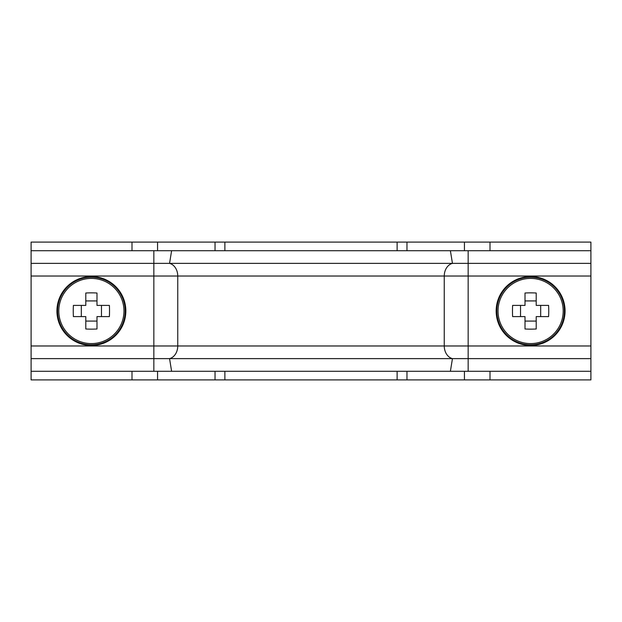 <?xml version="1.0" encoding="UTF-8"?>
<svg xmlns="http://www.w3.org/2000/svg" width="622" height="622" viewBox="0 0 622 622"><rect width="100%" height="100%" fill="white"/><g stroke="black" fill="none" stroke-linecap="round" stroke-linejoin="round"><path stroke-width="0.93" d="M224.876 242.098L31.1 242.098L31.1 250.713L590.9 250.713L590.9 242.098L224.876 242.098L224.876 250.713M224.876 371.287L224.876 379.902L590.9 379.902L590.9 371.287L31.1 371.287L31.1 379.902L224.876 379.902M171.61 250.713L169.557 263.37A12.922 10.247 -90 0 1 177.752 276.028L177.752 345.972A12.922 10.247 -90 0 1 169.557 358.63L31.1 358.63L31.1 371.287M450.39 250.713L452.443 263.37L31.1 263.37L31.1 358.63M31.1 250.713L31.1 263.37M171.61 371.287L169.557 358.63L590.9 358.63L590.9 371.287M153.844 250.713L153.844 276.028L444.248 276.028A12.922 10.247 -90 0 1 452.443 263.37L590.9 263.37L590.9 358.63M590.9 250.713L590.9 263.37M58.802 311A32.585 32.585 0 0 0 91.387 343.585A32.585 32.585 0 0 0 123.972 311A32.585 32.585 0 0 0 91.387 278.415A32.585 32.585 0 0 0 58.802 311M91.387 276.549A34.451 34.451 0 0 0 56.936 311A34.451 34.451 0 0 0 91.387 345.451A34.451 34.451 0 0 0 125.838 311A34.451 34.451 0 0 0 91.387 276.549M109.526 311A47.256 21.078 90 0 1 109.379 316.598L96.985 316.598L96.985 328.991A47.256 21.078 180 0 1 85.789 328.991L85.789 316.598L73.396 316.598A47.256 21.078 -90 0 1 73.248 311A47.256 21.078 -90 0 1 73.396 305.402L85.789 305.402L85.789 293.009A47.256 21.078 0 0 1 96.985 293.009L96.985 305.402L109.379 305.402A47.256 21.078 90 0 1 109.526 311M81.311 305.402L81.311 316.598M101.464 316.598L101.464 305.402M96.985 300.924L85.789 300.924M85.789 321.076L96.985 321.076M563.198 311A32.585 32.585 0 0 0 530.613 278.415A32.585 32.585 0 0 0 498.028 311A32.585 32.585 0 0 0 530.613 343.585A32.585 32.585 0 0 0 563.198 311M530.613 345.451A34.451 34.451 0 0 0 565.064 311A34.451 34.451 0 0 0 530.613 276.549A34.451 34.451 0 0 0 496.162 311A34.451 34.451 0 0 0 530.613 345.451M512.474 311A47.256 21.078 -90 0 1 512.621 305.402L525.015 305.402L525.015 293.009A47.256 21.078 0 0 1 536.211 293.009L536.211 305.402L548.604 305.402A47.256 21.078 90 0 1 548.752 311A47.256 21.078 90 0 1 548.604 316.598L536.211 316.598L536.211 328.991A47.256 21.078 180 0 1 525.015 328.991L525.015 316.598L512.621 316.598A47.256 21.078 -90 0 1 512.474 311M540.689 316.598L540.689 305.402M520.536 305.402L520.536 316.598M525.015 321.076L536.211 321.076M536.211 300.924L525.015 300.924M490.004 242.098L490.004 250.713M490.004 371.287L490.004 379.902M464.432 242.098L464.432 250.713M464.432 371.287L464.432 379.902M406.967 242.098L406.967 250.713M406.967 371.287L406.967 379.902M215.033 242.098L215.033 250.713M215.033 371.287L215.033 379.902M157.568 242.098L157.568 250.713M157.568 371.287L157.568 379.902M131.996 242.098L131.996 250.713M131.996 371.287L131.996 379.902M31.1 276.028L153.844 276.028L153.844 371.287M468.156 250.713L468.156 276.028L444.248 276.028L444.248 345.972L31.1 345.972M590.9 276.028L468.156 276.028L468.156 345.972L444.248 345.972A12.922 10.247 -90 0 0 452.443 358.63L450.39 371.287M468.156 371.287L468.156 345.972L590.9 345.972M91.387 277.21A33.79 33.79 0 0 0 57.597 311A33.79 33.79 0 0 0 91.387 344.79A33.79 33.79 0 0 0 125.177 311A33.79 33.79 0 0 0 91.387 277.21M530.613 344.79A33.79 33.79 0 0 0 564.403 311A33.79 33.79 0 0 0 530.613 277.21A33.79 33.79 0 0 0 496.822 311A33.79 33.79 0 0 0 530.613 344.79M397.124 379.902L397.124 371.287M397.124 250.713L397.124 242.098"/></g></svg>
